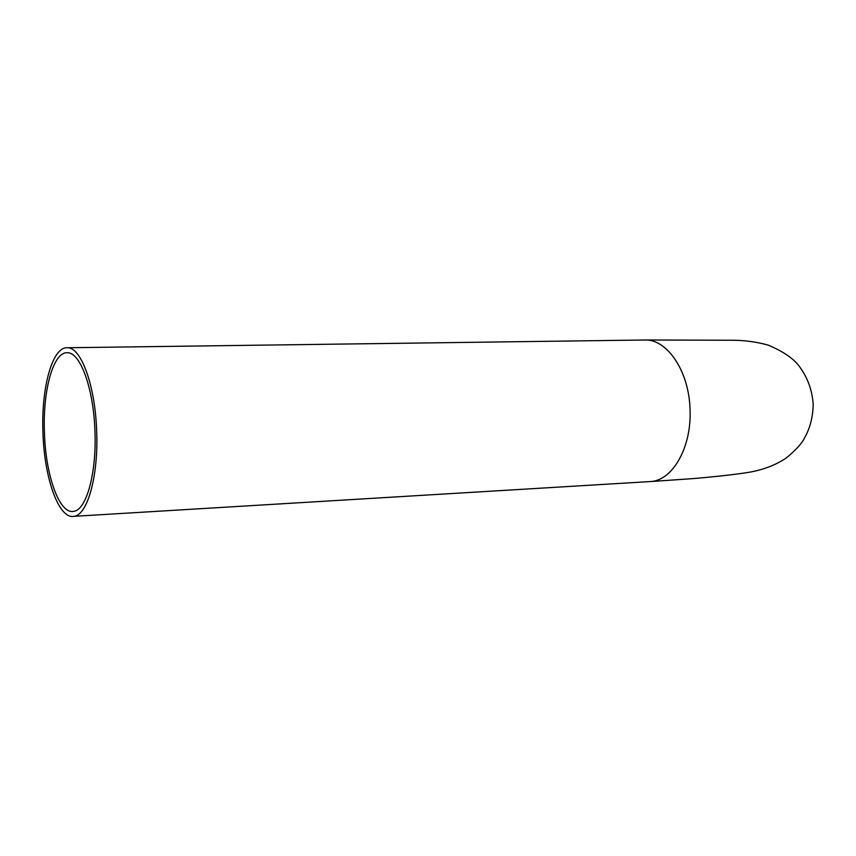 <?xml version="1.0" encoding="UTF-8"?>
<svg xmlns="http://www.w3.org/2000/svg" width="856" height="856" viewBox="0 0 856 856"><rect width="100%" height="100%" fill="white"/><g stroke="black" fill="none" stroke-linecap="round" stroke-linejoin="round"><path stroke-width="1.28" d="M44.405 432.12C45.486 474.984 59.246 514.263 73.53 511.353C86.21 510.39 96.578 473.903 94.973 432.12C93.839 389.255 80.443 352.212 67.442 352.747C53.34 351.495 42.736 390.229 44.405 432.12M42.939 432.12C44.095 477.669 58.732 519.506 73.958 516.329C87.387 515.226 98.408 476.514 96.696 432.12C95.498 386.57 81.277 347.258 67.485 347.75C52.451 346.348 41.163 387.597 42.939 432.12M73.958 516.329L651.202 481.511C672.966 479.916 691.584 447.067 690.054 410.088C689.38 372.135 667.755 339.49 645.403 339.993L67.485 347.75M651.202 481.511L692.943 478.611C717.039 476.557 735.828 474.427 749.3 472.245C763.488 469.762 775.814 464.99 786.3 457.949C795.92 450.053 802.072 443.248 804.768 437.523C810.108 428.011 812.922 416.925 813.2 404.267C812.162 390.668 808.032 378.748 800.799 368.519C795.267 359.723 784.385 351.912 768.153 345.096C756.426 341.886 744.592 340.271 732.64 340.249L645.403 339.993"/></g></svg>
